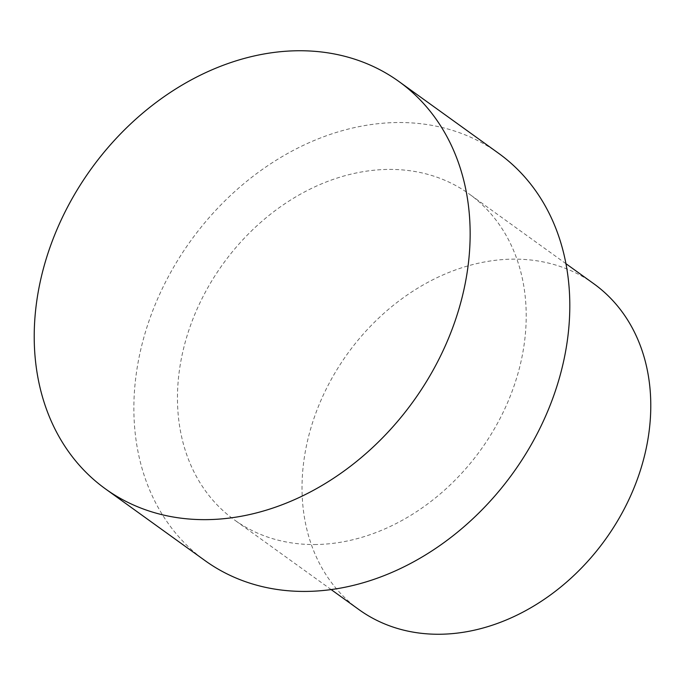 <?xml version="1.0" encoding="UTF-8"?>
<svg xmlns="http://www.w3.org/2000/svg" width="685" height="685" viewBox="0 0 685 685"><rect width="100%" height="100%" fill="white"/><g stroke="black" fill="none" stroke-linecap="round" stroke-linejoin="round"><path stroke-width="0.51" stroke-dasharray="3.42 2.57" d="M593.784 283.736A200.833 158.903 -54.2 0 0 513.887 259.135A200.833 158.903 -54.2 0 0 321.548 399.012A200.833 158.903 -54.2 0 0 359.026 609.659M314.355 544.541A200.833 158.903 -54.2 0 0 506.686 404.664A200.833 158.903 -54.2 0 0 469.216 194.009A200.833 158.903 -54.2 0 0 389.311 169.409A200.833 158.903 -54.2 0 0 196.98 309.286A200.833 158.903 -54.2 0 0 234.458 519.932A200.833 158.903 -54.2 0 0 314.355 544.541M498.56 153.277A251.035 198.624 -54.2 0 0 398.687 122.521A251.035 198.624 -54.2 0 0 158.269 297.367A251.035 198.624 -54.2 0 0 205.115 560.672M565.913 263.665L469.216 194.009M331.163 589.588L234.458 519.932"/><path stroke-width="1.03" d="M331.163 589.588L359.026 609.659A200.833 158.903 -54.2 0 0 438.922 634.259A200.833 158.903 -54.2 0 0 631.262 494.382A200.833 158.903 -54.2 0 0 593.784 283.736L565.913 263.665M105.464 488.893L205.115 560.672A251.035 198.624 -54.2 0 0 304.988 591.429A251.035 198.624 -54.2 0 0 545.406 416.583A251.035 198.624 -54.2 0 0 498.56 153.277L398.901 81.498A251.035 198.624 -54.2 0 0 299.028 50.741A251.035 198.624 -54.2 0 0 58.619 225.588A251.035 198.624 -54.2 0 0 105.464 488.893A251.035 198.624 -54.2 0 0 205.337 519.65A251.035 198.624 -54.2 0 0 445.747 344.803A251.035 198.624 -54.2 0 0 398.901 81.498"/></g></svg>
